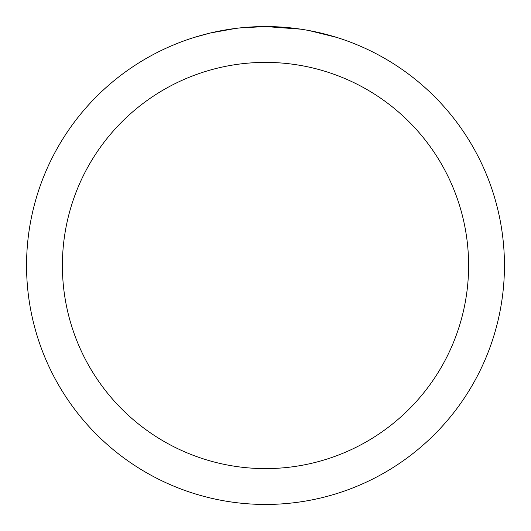 <?xml version="1.0" encoding="UTF-8"?>
<svg xmlns="http://www.w3.org/2000/svg" width="531" height="531" viewBox="0 0 531 531"><rect width="100%" height="100%" fill="white"/><g stroke="black" fill="none" stroke-linecap="round" stroke-linejoin="round"><path stroke-width="0.8" d="M270.266 26.596L273.591 26.689M294.924 28.369L295.933 28.495M300.825 29.172L265.5 26.55A238.95 238.95 0 0 1 504.45 265.5A238.95 238.95 0 0 1 265.5 504.45A238.95 238.95 0 0 1 26.55 265.5A238.95 238.95 0 0 1 265.5 26.55L239.673 27.951M309.075 30.559L336.488 37.343M265.5 62.392A203.107 203.107 0 0 1 468.607 265.5A203.107 203.107 0 0 1 265.5 468.607A203.107 203.107 0 0 1 62.392 265.5A203.107 203.107 0 0 1 265.5 62.392M238.552 28.077L235.638 28.422M194.519 37.343L210.535 32.962L235.638 28.428M247.984 27.194L249.304 27.101M229.777 29.238L234.171 28.614"/></g></svg>
